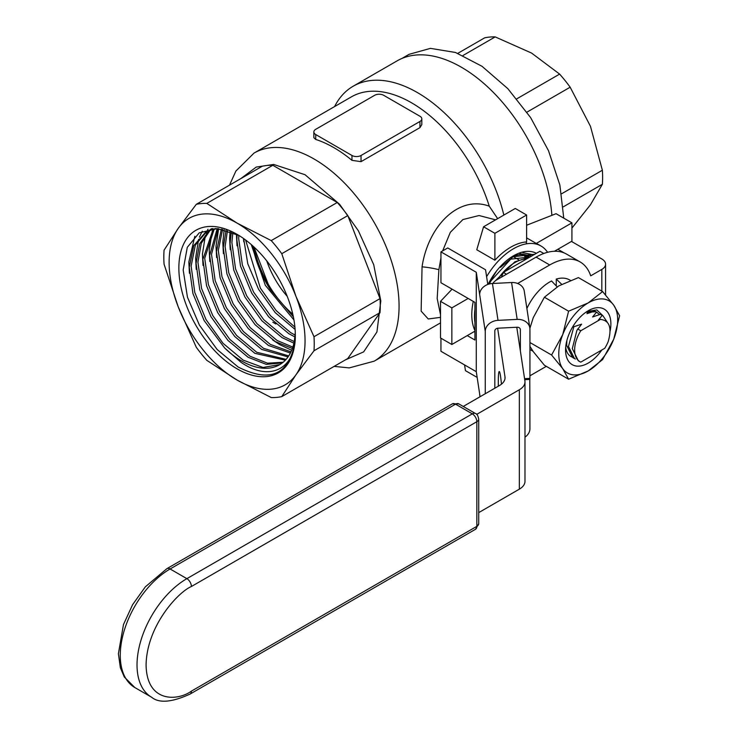 <?xml version="1.0" encoding="UTF-8"?>
<svg xmlns="http://www.w3.org/2000/svg" width="738" height="738" viewBox="0 0 738 738"><rect width="100%" height="100%" fill="white"/><g stroke="black" fill="none" stroke-linecap="round" stroke-linejoin="round"><path stroke-width="1.11" d="M452.08 289.167L440.521 301.335L440.521 337.958L451.85 344.498L474.921 331.168M440.521 301.335L451.85 307.875L451.85 344.498M451.85 307.875L468.16 298.456M474.921 330.55A55.11 31.817 -60 0 1 473.289 301.418M526.609 237.867L536.268 243.439L571.922 222.858L556.065 213.697L526.609 225.256M571.922 222.858L571.922 241.169L554.413 251.271M536.268 243.439A55.11 31.817 -60 0 1 538.306 244.453L541.019 246.022A55.11 31.817 -60 0 1 547.578 252.304M526.711 243.531L525.954 241.972M477.154 377.413L465.438 370.651L464.58 364.923M494.894 260.228L476.766 249.767L483.565 226.778L494.894 233.319L494.894 260.228A55.11 31.817 -60 0 1 510.751 247.184A55.11 31.817 -60 0 1 526.609 241.926L526.609 215.007L515.281 208.467L483.565 226.778M494.894 233.319L526.609 215.007M440.521 317.358L428.243 318.982L421.14 311.132L422.053 266.879C427.902 227.092 457.892 194.712 489.257 206.179A120.146 69.363 -120 0 0 411.527 102.785A120.146 69.363 -120 0 0 351.454 96.835L254.038 153.08A120.146 69.363 60 0 1 314.111 159.03A120.146 69.363 60 0 1 392.598 264.896A120.146 69.363 60 0 1 374.184 361.168L440.521 322.866M421.813 118.855L421.813 124.611L419.94 127.637L361.039 161.65L351.971 160.349A120.146 69.363 -120 0 0 333.853 147.628A120.146 69.363 -120 0 0 315.726 139.427L313.853 137.692L313.853 131.936A6.411 3.699 180 0 1 315.726 129.316L374.627 95.313A6.411 3.699 180 0 1 383.686 95.313L419.94 116.244A6.411 3.699 180 0 1 421.813 118.855A6.411 3.699 180 0 1 419.94 121.475L361.039 155.478A6.411 3.699 180 0 1 351.971 155.478L315.726 134.547A6.411 3.699 180 0 1 313.853 131.936M503.842 215.072A128.477 74.178 -120 0 0 417.413 92.582A128.477 74.178 -120 0 0 353.179 86.217A128.477 74.178 -120 0 0 334.591 106.567M551.876 215.339A128.477 74.178 -120 0 0 461.361 67.213A128.477 74.178 -120 0 0 397.127 60.848L353.179 86.217M440.946 257.876L438.889 269.702L437.182 298.567L440.521 314.72M474.921 322.589A55.11 31.817 -60 0 1 474.921 309.416M486.6 276.676A55.11 31.817 -60 0 1 513.473 248.752A55.11 31.817 -60 0 1 541.019 246.022M495.576 219.841L479.073 215.533L462.901 219.555L450.337 232.313L442.643 250.892M488.076 284.351A46.457 26.817 -60 0 1 513.473 255.818L513.473 255.818A46.457 26.817 -60 0 1 536.36 253.328M533.768 254.822L522.836 252.691M526.176 255.237L527.891 257.211M525.022 254.933L526.729 257.313M514.414 255.883A40.046 23.118 -60 0 1 528.962 256.446M528.233 256.058L529.681 257.184M237.083 368.825A82.342 47.536 60 0 1 178.864 267.977A82.342 47.536 60 0 1 237.083 234.361A82.342 47.536 60 0 1 295.311 335.209L295.006 341.897A82.342 47.536 60 0 1 237.083 368.825M238.743 235.348L217.249 228.605L199.223 232.839L187.286 247.341L183.181 269.933L187.452 297.193L199.38 325.061L217.129 349.489L238.134 367.007C270.136 383.225 289.084 374.858 295.006 341.897M295.311 334.895C296.067 368.714 269.813 382.515 240.902 362.22L224.721 348.068L204.158 320.606L192.941 293.53L189.279 267.193L193.79 245.588L205.856 231.944L215.745 228.54M224.721 348.068A75.931 43.837 -120 0 0 241.621 360.974A75.931 43.837 -120 0 0 279.582 364.738A75.931 43.837 -120 0 0 294.351 341.067L295.265 332.589M212.83 228.596L205.856 231.944M206.788 231.437L195.376 245.09L191.124 266.132L194.786 292.46L206.003 319.545L222.996 343.281L243.116 360.107L263.023 367.469L279.914 364.544M211.898 228.669L211.243 229.167M210.413 229.859L201.28 243.309L197.922 262.211L201.585 288.54L212.793 315.615L229.795 339.36L249.914 356.186L267.525 363.197L283.171 362.229M282.313 362.911L266.298 364.369L248.069 357.247L227.95 340.421L210.957 316.685L199.74 289.6L196.077 263.272L199.666 243.789L209.398 230.238M210.256 229.583L211.538 228.706M214.324 228.789L204.721 258.282L208.384 284.619L219.592 311.694L236.584 335.43L256.713 352.266L286.113 359.36M285.348 360.199L254.868 353.327L234.749 336.5L217.747 312.755L206.539 285.68L202.876 259.352L213.236 229.029M218.263 228.679L211.511 254.361L215.173 280.689L226.391 307.774L243.383 331.51L263.503 348.336L288.724 355.919M288.051 356.915L261.658 349.406L241.538 332.57L224.546 308.835L213.328 281.759L209.666 255.422L217.184 228.605M222.599 229.306L218.31 250.44L221.972 276.768L233.19 303.844L250.182 327.589L270.302 344.415L290.984 351.86M290.403 353.032L268.457 345.476L248.337 328.65L231.345 304.914L220.127 277.829L216.465 251.501L221.372 229.084M227.461 230.533L225.108 246.51L228.771 272.848L239.979 299.923L256.972 323.659L277.101 340.486L292.848 347.118M292.377 348.474L275.256 341.556L255.136 324.729L238.143 300.984L226.926 273.909L223.263 247.581L226.096 230.136M232.848 232.498L231.898 242.59L235.56 268.918L246.778 296.003L263.77 319.739L283.89 336.565L294.259 341.574M293.927 343.17L282.054 337.626L261.925 320.799L244.933 297.063L233.725 269.988L230.062 243.651L231.335 231.88M238.826 235.404L238.697 238.669L242.359 264.997L253.577 292.073L270.569 315.818L290.689 332.644L295.126 335.08M294.951 336.952L288.844 333.705L268.724 316.879L251.732 293.143L240.514 266.058L236.852 239.73L237.138 234.499M245.588 239.998L260.376 288.152L276.141 310.532L294.905 327.1M295.108 329.452L275.265 312.672L258.531 289.213L247.765 263.724L243.66 238.586M252.691 245.828A75.931 43.837 -120 0 0 270.228 289.444L293.373 316.888M293.945 319.941L265.32 285.292L251.252 244.564M290.016 358.4L291.187 357.404M292.792 314.213A74.649 43.099 60 0 1 254.01 247.036M253.937 246.972L270.228 289.444M266.713 260.818A64.077 36.992 -120 0 0 287.211 296.325M489.257 206.179L497.643 218.651M196.28 204.334L262.304 166.216A106.364 61.411 60 0 1 272.829 165.275L337.266 202.48A106.364 61.411 60 0 1 347.801 215.579L380.015 298.613A106.364 61.411 60 0 1 380.015 312.654L347.801 358.493L281.778 396.61A106.364 61.411 60 0 1 271.243 397.551L237.083 380.07L206.815 360.347A106.364 61.411 60 0 1 196.28 347.247L178.227 306.851L164.067 264.213A106.364 61.411 60 0 1 164.067 250.173L178.227 228.374L196.28 204.334A106.364 61.411 60 0 1 206.815 203.393L237.083 223.116L271.243 240.597A106.364 61.411 60 0 1 281.778 253.697L295.947 296.335L313.991 336.731A106.364 61.411 60 0 1 313.991 350.771L295.947 374.812L281.778 396.61M275.855 323.973L272.829 322.229M380.015 312.654L313.991 350.771M380.015 298.613L313.991 336.731M347.801 215.579L281.778 253.697M337.266 202.48L271.243 240.597M272.829 165.275L206.815 203.393M295.947 374.812A96.115 55.488 60 0 1 237.083 380.07A96.115 55.488 60 0 1 178.227 306.851A96.115 55.488 60 0 1 178.227 228.374A96.115 55.488 60 0 1 237.083 223.116A96.115 55.488 60 0 1 295.947 296.335A96.115 55.488 60 0 1 295.947 374.812M531.711 256.012L519.653 253.568M189.426 273.244L188.845 261.953L194.823 236.261M196.216 269.324L195.644 258.032L198.577 239.398M199.389 237.138L202.277 231.188M203.015 265.403L202.433 254.112L205.376 235.477M206.188 233.217L206.972 231.335M207 231.289L207.959 229.278M209.813 261.473L209.232 250.182L212.166 231.547M216.612 257.553L216.031 246.261L218.614 228.715M291.676 350.282L279.573 344.554L272.636 339.904M223.402 253.632L222.83 242.341L224.167 229.638M230.201 249.702L229.619 238.411L230.062 231.4M236.999 245.782L236.428 234.14M243.789 241.861L243.466 238.457M563.758 218.144L559.856 184.998L548.491 150.672L530.631 117.61L507.827 88.652L482.025 66.3L455.466 52.472L430.429 48.367L409.073 54.326L401.823 58.505M457.828 53.33L484.663 37.841A106.364 61.411 60 0 1 495.189 36.9L531.591 53.081L559.625 74.104A106.364 61.411 60 0 1 570.16 87.204L590.455 126.299L602.374 170.238A106.364 61.411 -120 0 1 602.374 184.279L590.455 204.786L571.922 228.088M495.189 36.9L463.012 55.479M516.803 98.818L559.625 74.104M570.16 87.204L526.932 112.158M561.618 193.771L602.374 170.238M602.374 184.279L563.306 206.834M501.462 384.175A25.627 1.827 -92.9 0 0 499.239 371.509A25.627 1.827 -92.9 0 0 498.298 382.367A25.627 1.827 -92.9 0 0 498.335 386.195M476.674 414.396L519.349 389.747L519.349 489.156L478.722 512.615M546.305 366.343L529.939 375.799M516.775 327.257L524.912 380.937A19.225 11.098 180 0 1 524.986 381.906L524.986 481.305A19.225 11.098 180 0 1 519.349 489.156M524.986 381.906A19.225 11.098 180 0 1 519.349 389.747M492.809 283.484A19.225 11.098 180 0 1 497.154 279.619L536.12 257.119L549.718 264.97L517.652 283.484M463.243 406.454L499.423 385.559A19.225 11.098 0 0 0 505.05 377.718A19.225 11.098 0 0 0 504.976 376.749L497.624 328.244M549.718 264.97A60.876 35.147 -60 0 1 580.151 261.953A60.876 35.147 -60 0 1 590.704 275.837L601.821 269.416L601.821 291.113M580.151 261.953L566.563 254.112A60.876 35.147 120 0 0 536.12 257.119M582.273 263.365L583.454 264.324M571.461 241.427L601.821 258.955A12.814 7.398 180 0 1 605.575 264.186L605.575 294.527A12.814 7.398 180 0 1 605.557 294.914M605.575 264.186A12.814 7.398 180 0 1 601.821 269.416M557.873 249.278L564.284 252.977M524.561 378.659L529.939 378.382L529.939 329.203A12.814 10.424 171.4 0 0 529.838 327.93A12.814 10.424 171.4 0 0 517.172 319.388L498.021 320.357L492.43 283.503A12.814 10.424 171.4 0 0 479.672 294.61L476.287 272.276L440.946 251.87L447.735 247.95L485.558 269.776L487.781 284.453M520.364 350.91L520.364 329.692A3.201 2.601 -8.6 0 0 520.336 329.369A3.201 2.601 -8.6 0 0 517.172 327.238L498.021 328.198A3.201 2.601 -8.6 0 0 494.829 330.984L494.829 388.216M474.054 331.676L474.921 332.183M480.078 396.73L476.287 371.684L440.946 351.279L440.946 338.198M498.021 320.357A12.814 10.424 171.4 0 0 485.253 331.463L485.253 393.741M524.986 437.136A12.814 10.424 171.4 0 0 529.939 428.612L529.773 378.391M524.718 379.692L529.939 379.433M440.946 251.87L440.946 282.737L474.921 302.359L474.921 340.024L467.255 335.596M476.287 371.684L476.287 272.276M479.672 394.018A12.814 10.424 171.4 0 0 479.765 395.291L479.986 396.786M492.43 283.503L511.582 282.534L517.172 319.388M529.838 327.93L524.257 291.076A12.814 10.424 171.4 0 0 511.582 282.534M526.895 308.493A40.046 23.118 120 0 1 549.718 281.971A40.046 23.118 120 0 1 551.554 280.984L557.153 286.87M570.446 280.394L569.736 279.988A40.046 23.118 120 0 0 556.277 279.075L556.277 285.929M561.692 284.305L556.277 279.075M496.692 270.818L488.427 284.231M534.727 254.223L512.864 256.778L491.01 280.772L489.331 283.973M526.784 258.853A39.086 22.564 120 0 0 514.829 262.617A39.086 22.564 120 0 0 497.772 279.268M495.06 281.058L514.829 261.833L529.644 257.202M500.438 267.368L510.299 259.213L529.958 257.027M526.969 255.505L528.657 257.184M524.303 254.794L526 257.405M543.795 253.485L539.939 251.261L503.316 272.405L501.48 277.119M506.489 274.232L503.316 272.405M523.473 254.675A39.723 22.933 -60 0 1 525.355 257.516M602.955 315.809L600.345 314.37L602.955 315.809L607.106 321.934M600.345 314.37L592.596 316.962L596.516 312.156L599.588 314.582M595.123 311.353L596.516 312.156M594.68 311.095L586.931 313.687L589.256 311.012M575.372 359.019L574.487 358.567L568.472 346.426L573.85 326.75L573.029 326.279M573.85 326.75L581.599 324.157L576.904 330.366L572.31 348.64L578.324 360.781L579.948 361.721A25.627 14.797 -60 0 1 580.769 330.753L577.679 328.964M602.18 315.421L598.26 320.227L600.437 319.397L580.769 330.753M600.437 319.397C609.551 320.43 612.134 327.829 608.195 341.583A25.627 14.797 -60 0 1 604.745 348.299L580.769 362.137A25.627 14.797 -60 0 1 579.948 361.721M566.876 340.495L566.646 345.375L572.66 357.515L574.487 358.567M601.821 349.987A32.038 18.496 -60 0 1 588.232 363.068A32.038 18.496 -60 0 1 565.576 349.987A32.038 18.496 -60 0 1 588.232 310.744L588.232 310.744A32.038 18.496 -60 0 1 610.086 331.187M565.705 347.155A25.627 14.797 120 0 0 570.88 356.491A25.627 14.797 120 0 0 571.775 356.934M585.88 312.248L595.898 311.74M570.769 356.417L571.682 356.869M603.121 315.91L596.83 309.923L586.959 311.528M588.232 370.919A41.651 24.05 120 0 0 613.73 339.185A41.651 24.05 120 0 0 613.73 305.181A41.651 24.05 120 0 0 588.232 302.903A41.651 24.05 120 0 0 562.725 334.628A41.651 24.05 120 0 0 562.725 368.64A41.651 24.05 120 0 0 588.232 370.919L602.605 359.581L613.73 339.185L619.606 315.753L613.73 305.181L602.605 291.565L588.232 302.903L568.592 311.196L562.725 334.628L551.59 355.024L562.725 368.64L568.592 379.212L588.232 370.919M529.893 328.318L533.27 317.626L544.404 297.229L558.777 285.901L578.417 277.599L602.605 291.565M568.592 379.212L544.404 365.245L533.27 351.629L529.939 346.371M529.939 342.515L551.59 355.024M544.404 297.229L568.592 311.196M240.782 178.642L256.234 167.074L273.65 164.445L305.052 174.721L339.6 204.278L358.391 230.819L373.714 264.674L380.808 300.929L376.934 331.952L363.64 351.888L345.412 359.867M315.726 139.427L315.726 134.547M351.971 160.349L351.971 155.478M361.039 161.65L361.039 155.478M419.94 127.637L419.94 121.475M438.889 269.702A12.814 1.494 9.9 0 0 422.053 266.879M504.976 378.686L504.976 376.749M479.672 294.61L485.253 331.463M520.364 329.692L520.262 329.056M134.86 687.567A70.488 40.691 -60 0 1 124.058 631.091A70.488 40.691 -60 0 1 170.1 568.98A6.411 3.699 -120 0 0 166.899 568.657L145.349 586.83L132.591 604.699L123.486 624.533L118.394 653.72L120.359 667.733L124.288 676.977L134.86 687.567L151.622 697.244A70.488 40.691 -60 0 1 140.82 640.769A70.488 40.691 -60 0 1 186.871 578.657L170.1 568.98L455.549 404.175A6.411 3.699 -120 0 0 452.348 403.861L166.899 568.657M191.4 691.137A6.411 3.699 60 0 1 190.072 694.071L475.512 529.275A6.411 3.699 -120 0 0 476.84 526.342L191.4 691.137C178.144 700.897 146.705 703.351 146.087 664.984C146.705 625.898 178.144 592.051 191.4 586.507L476.84 421.702L476.84 526.342A6.411 3.699 -0 0 0 478.722 523.722L478.722 419.092A6.411 3.699 180 0 1 476.84 421.702A6.411 3.699 -120 0 0 472.311 413.852L455.549 404.175A6.411 3.699 -60 0 1 458.75 403.861L452.348 403.861M478.722 419.092C477.956 415.512 476.886 413.658 475.512 413.538A6.411 3.699 -60 0 0 472.311 413.852L186.871 578.657A6.411 3.699 -120 0 1 191.4 586.507M254.038 153.08L235.902 171.041L229.5 185.155M334.13 366.38L349.24 367.902L374.184 361.168M533.03 351.279L529.939 349.498M475.512 413.538L458.75 403.861M190.072 694.071C171.871 702.373 159.057 703.434 151.622 697.244M475.512 529.275L478.722 523.722M513.187 256.584L518.639 259.739M595.455 311.482L597.291 312.543"/></g></svg>
